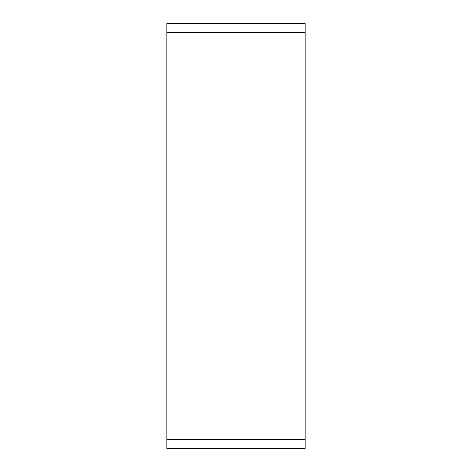 <?xml version="1.0" encoding="UTF-8"?>
<svg xmlns="http://www.w3.org/2000/svg" width="472" height="472" viewBox="0 0 472 472"><rect width="100%" height="100%" fill="white"/><g stroke="black" fill="none" stroke-linecap="round" stroke-linejoin="round"><path stroke-width="0.71" d="M305.166 23.6L166.834 23.6L166.834 448.4L305.166 448.4L305.166 23.6M305.166 448.4L166.834 448.4M305.166 32.527L166.834 32.527M305.166 439.473L166.834 439.473"/></g></svg>
